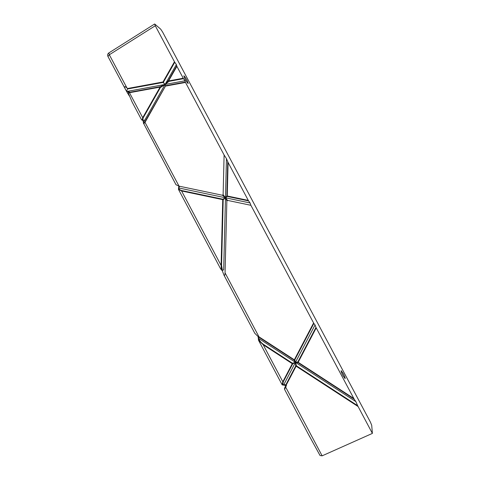 <?xml version="1.0" encoding="UTF-8"?>
<svg xmlns="http://www.w3.org/2000/svg" width="480" height="480" viewBox="0 0 480 480"><rect width="100%" height="100%" fill="white"/><g stroke="black" fill="none" stroke-linecap="round" stroke-linejoin="round"><path stroke-width="0.72" d="M175.998 184.728L179.034 186.15L144.828 122.016L145.194 122.052L165.69 85.686L185.31 82.086L184.992 80.784L183.228 78.24L176.892 66.342L176.364 64.578L174.744 62.25L163.422 82.188L163.014 81.942L174.462 61.782L155.274 25.752L109.32 54.762L107.958 56.484M168.756 80.64L169.032 81.336L168.468 80.46L168.756 80.64L176.892 66.342M155.274 25.752L154.8 24.09L160.692 29.166L162.594 32.016L370.422 422.136L371.712 425.292L372.384 433.404L322.134 455.838L285.654 387.084L284.58 389.388M258.102 336.51L258.51 340.254L258.468 338.28L295.458 362.34L315.048 324.966L313.848 323.43L294.774 359.856L295.458 362.34L355.884 401.64L354.168 399.138L298.026 362.64L297.84 361.968L298.026 362.64L295.458 362.34L297.84 361.968L315.966 327.414L315.048 324.966M282.882 384.684L283.728 384.822L295.458 362.34L292.452 363.246L292.248 363.768L292.644 363.918L292.452 363.246L263.442 344.364L263.196 344.754L258.51 340.254L282.156 384.822L282.828 381.762L283.224 381.906L282.882 384.684L282.186 384.882L285.864 385.494M141.252 119.232L142.068 120.228L144.726 120.222L165.066 84.444L162.966 81.978L127.572 88.506L126.618 91.506L184.992 80.784M125.472 89.496C123.936 86.352 124.422 85.83 126.924 87.93L109.32 54.762L108.792 52.968C107.622 53.856 107.334 55.014 107.934 56.436L126.618 91.506L129.294 91.806L128.22 92.892L132.186 102.144M144.828 122.016C144.06 123.198 143.604 123.444 143.448 122.742L143.514 123.498C143.766 123.75 144.3 123.318 145.11 122.208L145.194 122.052M165.648 86.106L165.066 84.444L176.364 64.578M142.068 120.228L142.716 117.702L143.124 117.936L160.326 87.648L159.756 86.772L160.326 87.648L165.066 84.444L159.756 86.772L129.468 92.328L129.462 92.712L128.22 92.892M127.722 88.95L163.086 82.434L165.066 84.444L165.69 85.686L144.918 121.86M283.818 384.552L285.828 384.858L295.704 366.03L295.458 362.34L296.454 365.856L295.704 366.03L296.064 366.288L296.454 365.856L357.66 405.696L355.884 401.64M313.848 323.43L250.896 205.302L250.062 202.956L248.286 200.4L228.09 162.474L226.458 158.64L224.106 154.992L185.31 82.086M220.242 268.122L221.49 270.048L222.462 270.438L223.686 269.796L225.48 197.79L226.872 195.9L227.316 196.008L227.274 196.422L226.872 195.9L227.73 161.742M222.666 199.62L223.194 199.728L222.792 199.206L222.666 199.62L181.59 190.968L178.446 189.348L178.8 186.096M184.968 78.93C186.534 81.744 187.614 83.262 188.208 83.472L187.05 80.364C185.49 77.562 184.404 76.05 183.804 75.822L184.968 78.93M343.08 375.786L345.126 378.642C345.282 378.048 344.64 376.338 343.2 373.512L341.16 370.656C340.998 371.238 341.634 372.948 343.08 375.786M174.462 61.782L174.744 62.25M315.966 327.414L354.168 399.138M357.66 405.696L372.384 433.404M179.034 186.15L179.622 186.27L178.758 187.968L250.062 202.956M179.622 186.27L222.438 195.252L225.48 197.79L223.194 199.728L221.568 265.446L221.118 265.452L181.59 190.968L181.728 190.554C180.054 190.086 179.046 189.288 178.704 188.172L178.446 189.348L220.386 268.392M258.468 338.28L258.69 336.906L257.79 336.282L258.99 336.834L225.054 272.874L226.86 200.934L227.55 200.382L250.896 205.302M294.228 359.742L258.99 336.834L258.804 337.134L294.024 360.036L294.774 359.856L294.024 360.036L295.458 362.34L292.644 363.918L283.224 381.906M308.514 434.508L320.052 455.526L322.134 455.838M127.572 88.506L126.924 87.93M227.55 200.382L225.48 197.79L226.458 158.64M224.106 154.992L223.122 194.694L225.48 197.79L222.792 199.206L181.728 190.554M222.438 195.252L223.122 194.694M285.828 384.858L286.458 385.548L285.888 385.452L285.24 386.676C284.556 388.032 284.334 388.926 284.562 389.358L309.732 436.806M126.618 91.506L129.336 95.982M225.054 272.874C224.946 275.298 224.574 276.03 223.926 275.07L222.222 270.474M254.832 333.318L257.79 336.282M221.49 270.048L221.118 265.452L222.738 199.716M283.692 385.122L285.882 385.464L283.728 384.822M286.458 385.548L285.654 387.084L285.24 386.676L285.888 385.452M183.228 78.24L168.912 80.88M129.468 92.328L128.376 92.358M159.918 87.402L142.716 117.702L129.462 92.712L159.762 87.162M248.286 200.4L227.316 196.008M227.25 195.912L228.09 162.474M142.788 120.42L143.124 117.936M143.448 122.742L142.974 120.402M143.364 122.94L176.034 184.8M248.58 200.886L227.274 196.422L225.48 197.79L226.86 200.934M222.462 270.438L221.568 265.446M143.1 120.39L143.418 122.526L144.726 120.222M165.696 86.076L185.466 82.452M263.442 344.364C261.084 342.732 259.464 340.728 258.582 338.352M183.486 78.672L169.032 81.336L165.066 84.444L168.468 80.46L176.718 65.958M353.766 398.448L298.23 362.346M298.2 362.22L316.2 327.912M313.584 323.004L294.378 359.706M296.214 366.252L358.068 406.524M286.062 385.35L296.064 366.288M128.688 94.908L129.264 95.79M292.248 363.768L282.828 381.762L263.196 344.754L292.212 363.648M154.614 24.006L108.792 52.968M254.898 333.45L223.926 275.07M141.318 119.358L131.856 101.532"/></g></svg>
